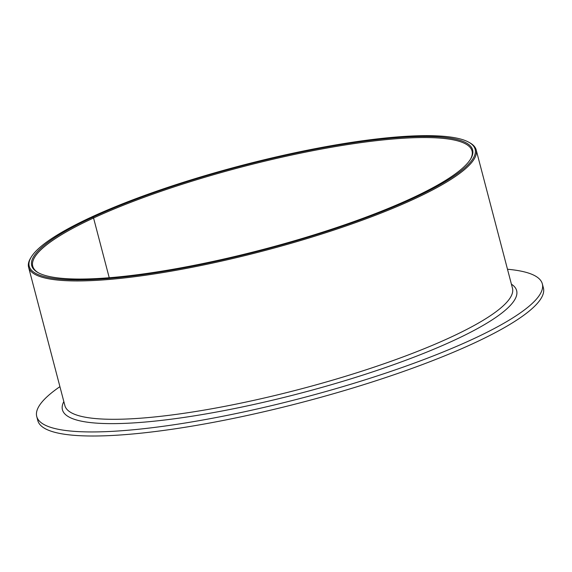 <?xml version="1.0" encoding="UTF-8"?>
<svg xmlns="http://www.w3.org/2000/svg" width="572" height="572" viewBox="0 0 572 572"><rect width="100%" height="100%" fill="white"/><g stroke="black" fill="none" stroke-linecap="round" stroke-linejoin="round"><path stroke-width="0.86" d="M91.248 217.424L92.843 217.167L93.558 217.989A227.077 42.936 165.3 0 1 329.257 147.64A227.077 42.936 165.3 0 1 472.029 150.951A227.077 42.936 165.3 0 1 470.306 159.531M92.843 217.167A227.928 43.1 165.3 0 1 349.042 143.329A227.928 43.1 165.3 0 1 470.62 159.03A227.928 43.1 165.3 0 1 416.831 195.853A227.928 43.1 165.3 0 1 199.113 264.35A227.928 43.1 165.3 0 1 37.938 272.544A227.928 43.1 165.3 0 1 87.509 219.669A227.928 43.1 165.3 0 1 92.643 217.26L90.54 217.503A230.502 43.586 165.3 0 0 85.657 219.805A230.502 43.586 165.3 0 0 31.26 257.042L30.652 258.036A231.36 43.751 165.3 0 0 28.6 267.281L64.901 405.641A231.36 43.751 165.3 0 0 214.035 408.365A231.36 43.751 165.3 0 0 455.82 334.849A231.36 43.751 165.3 0 0 512.469 288.224L476.169 149.864A231.36 43.751 165.3 0 1 419.519 196.482A231.36 43.751 165.3 0 1 177.742 270.005A231.36 43.751 165.3 0 1 28.6 267.281M38.453 272.83A227.077 42.936 165.3 0 1 32.747 266.195A227.077 42.936 165.3 0 1 88.345 220.442A227.077 42.936 165.3 0 1 93.558 217.989L109.231 277.742L93.558 217.989L92.643 217.26M91.348 217.131A230.502 43.586 165.3 0 1 309.888 149.721A230.502 43.586 165.3 0 1 468.826 142.242L469.848 142.814A231.36 43.751 165.3 0 1 476.169 149.864M468.826 142.242A230.502 43.586 165.3 0 1 418.69 195.717A230.502 43.586 165.3 0 1 157.793 272.365A230.502 43.586 165.3 0 1 31.26 257.042M507.493 269.248A261.347 49.421 165.3 0 1 542.335 283.869L543.4 287.938A261.347 49.421 165.3 0 1 479.407 340.605A261.347 49.421 165.3 0 1 206.285 423.652A261.347 49.421 165.3 0 1 37.809 420.577L36.744 416.509A261.347 49.421 165.3 0 1 59.917 386.665M542.335 283.869A261.347 49.421 165.3 0 1 478.342 336.536A261.347 49.421 165.3 0 1 205.219 419.583A261.347 49.421 165.3 0 1 36.744 416.509M511.404 284.17A234.785 44.394 165.3 0 1 459.152 337.923A234.785 44.394 165.3 0 1 195.746 415.622A234.785 44.394 165.3 0 1 63.835 401.587"/></g></svg>
